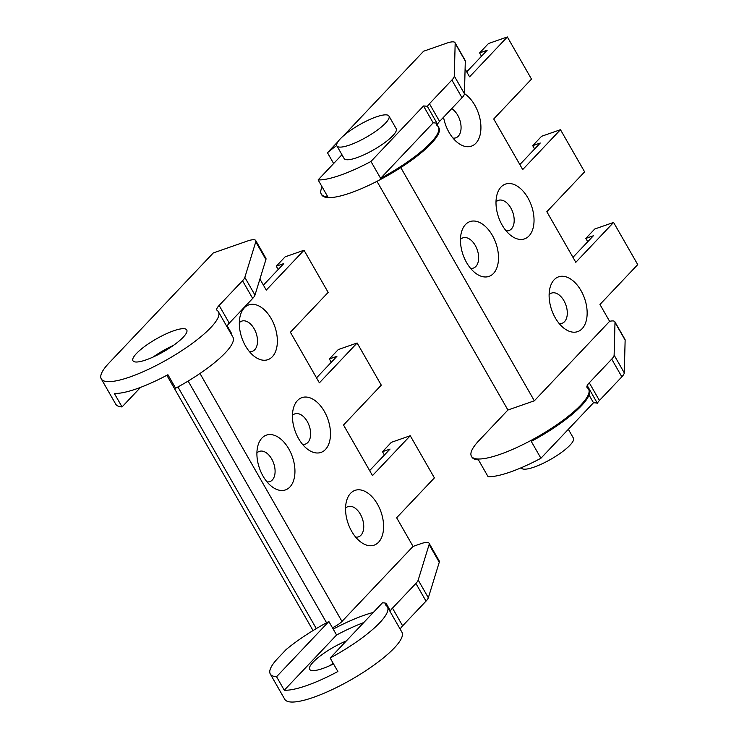<?xml version="1.0" encoding="UTF-8"?>
<svg xmlns="http://www.w3.org/2000/svg" width="739" height="739" viewBox="0 0 739 739"><rect width="100%" height="100%" fill="white"/><g stroke="black" fill="none" stroke-linecap="round" stroke-linejoin="round"><path stroke-width="1.11" d="M140.558 387.375L122.046 406.921A67.508 15.99 -29.8 0 1 115.755 404.196L101.271 378.895A67.508 15.99 -29.8 0 1 108.901 363.135L213.285 252.95L247.251 241.09A19.999 4.739 -29.8 0 1 255.722 240.526A19.999 4.739 -29.8 0 1 255.768 241.838L265.911 259.546A19.999 4.739 -29.8 0 0 265.864 258.234L255.722 240.526M277.91 658.237L286.141 649.544A70.002 16.581 150.2 0 1 328.864 621.517L276.562 676.721A67.508 15.99 150.2 0 1 270.28 673.996A67.508 15.99 150.2 0 1 277.91 658.237M256.904 452.961A15.999 9.616 -109.2 0 1 259.334 451.381A15.999 9.616 -109.2 0 1 273.679 463.316A15.999 9.616 -109.2 0 1 269.874 481.597A15.999 9.616 -109.2 0 1 266.991 481.856M292.441 415.457A15.999 9.616 -109.2 0 1 294.861 413.868A15.999 9.616 -109.2 0 1 309.216 425.812A15.999 9.616 -109.2 0 1 305.41 444.084A15.999 9.616 -109.2 0 1 302.528 444.351M239.325 322.712A15.999 9.616 -109.2 0 1 241.745 321.123A15.999 9.616 -109.2 0 1 256.1 333.058A15.999 9.616 -109.2 0 1 252.295 351.339A15.999 9.616 -109.2 0 1 249.412 351.607M345.556 508.201A15.999 9.616 -109.2 0 1 347.977 506.612A15.999 9.616 -109.2 0 1 362.332 518.556A15.999 9.616 -109.2 0 1 358.526 536.828A15.999 9.616 -109.2 0 1 355.644 537.096M101.271 378.895A67.508 15.99 -29.8 0 0 167.799 359.228A67.508 15.99 -29.8 0 0 218.43 311.803A67.508 15.99 -29.8 0 0 217.229 310.5A19.999 4.739 150.2 0 1 216.869 310.112A19.999 4.739 150.2 0 1 219.132 305.438L229.275 323.146L252.673 298.436A19.999 4.739 -29.8 0 0 254.983 295.083L265.911 259.546M229.275 323.146A19.999 4.739 -29.8 0 0 227.215 325.89L231.556 333.474A19.999 4.739 -29.8 0 0 231.27 334.222M363.754 622.552A70.002 16.581 -29.8 0 0 336.587 635.004L333.206 629.101A70.002 16.581 150.2 0 1 373.343 612.419M386.081 603.283A19.999 4.739 -29.8 0 0 385.878 605.213A19.999 4.739 -29.8 0 0 386.229 605.601A67.508 15.99 150.2 0 1 387.439 606.904A67.508 15.99 150.2 0 1 330.148 658.015L382.451 602.812A70.002 16.581 150.2 0 1 386.081 603.283L390.423 610.876A19.999 4.739 150.2 0 1 392.483 608.132L415.891 583.422A19.999 4.739 150.2 0 0 418.191 580.069L429.119 544.532A19.999 4.739 -29.8 0 0 429.073 543.22A19.999 4.739 -29.8 0 0 420.602 543.784L413.055 546.417L341.981 621.434L199.983 373.481M332.439 627.762A10.004 2.365 -29.8 0 0 341.981 621.434M330.148 658.015L337.88 671.511A67.508 15.99 150.2 0 1 284.284 690.217L276.562 676.721M270.28 673.996L284.764 699.297A67.508 15.99 -29.8 0 0 351.293 679.621A67.508 15.99 -29.8 0 0 401.924 632.196L387.439 606.904M329.825 665.645A31.001 7.344 150.2 0 1 333.206 663.345M400.279 629.323A19.999 4.739 150.2 0 1 402.626 625.831L426.024 601.13A19.999 4.739 -29.8 0 0 428.334 597.768L439.262 562.24A19.999 4.739 -29.8 0 0 439.215 560.929L429.073 543.22M259.916 279.028L266.262 290.104L304.015 250.244L328.162 292.404L290.399 332.254L319.377 382.848L357.131 342.988L381.278 385.148L343.524 424.999L372.493 475.593L410.247 435.733L434.393 477.893L396.64 517.753L413.055 546.417M173.619 330.813A31.001 7.344 150.2 0 1 186.755 329.945A31.001 7.344 150.2 0 1 163.504 351.718A31.001 7.344 150.2 0 1 132.946 360.761A31.001 7.344 150.2 0 1 144.816 346.351A31.001 7.344 150.2 0 1 173.619 330.813M219.132 305.438L242.531 280.737A19.999 4.739 150.2 0 0 244.84 277.374L255.768 241.838M122.046 406.921L114.314 393.425A67.508 15.99 -29.8 0 0 167.91 374.719L175.633 388.206A67.508 15.99 -29.8 0 0 232.914 337.095L218.43 311.803M261.92 438.079A29.006 17.422 -109.2 0 1 293.974 462.466A29.006 17.422 -109.2 0 1 272.46 487.047A29.006 17.422 -109.2 0 1 257.957 445.497A29.006 17.422 -109.2 0 1 261.92 438.079M297.457 400.575A29.006 17.422 -109.2 0 1 329.511 424.953A29.006 17.422 -109.2 0 1 307.997 449.543A29.006 17.422 -109.2 0 1 293.494 407.993A29.006 17.422 -109.2 0 1 297.457 400.575M244.341 307.83A29.006 17.422 -109.2 0 1 276.395 332.208A29.006 17.422 -109.2 0 1 254.881 356.798A29.006 17.422 -109.2 0 1 240.378 315.239A29.006 17.422 -109.2 0 1 244.341 307.83M350.572 493.319A29.006 17.422 -109.2 0 1 382.626 517.706A29.006 17.422 -109.2 0 1 361.112 542.287A29.006 17.422 -109.2 0 1 346.609 500.737A29.006 17.422 -109.2 0 1 350.572 493.319M328.864 621.517L333.206 629.101M336.587 635.004L284.284 690.217M333.52 663.899A31.001 7.344 150.2 0 1 309.678 669.349A31.001 7.344 150.2 0 1 346.323 640.944M263.407 285.115L283.813 263.574L276.266 266.206L278.169 269.532M369.639 470.604L390.044 449.063L382.497 451.705L384.4 455.021M316.523 377.86L336.929 356.318L329.382 358.951L331.284 362.276M173.369 345.446A31.001 7.344 -29.8 0 0 153.093 357.057M382.497 451.705L391.374 442.319L410.247 435.733M329.382 358.951L338.259 349.575L357.131 342.988M276.266 266.206L285.143 256.83L304.015 250.244M471.427 456.259A67.508 15.99 -29.8 0 0 537.946 436.583A67.508 15.99 -29.8 0 0 588.577 389.157A67.508 15.99 -29.8 0 0 587.376 387.855A19.999 4.739 150.2 0 1 587.015 387.467A19.999 4.739 150.2 0 1 589.279 382.793L599.421 400.501A19.999 4.739 -29.8 0 0 597.361 403.245A70.002 16.581 -29.8 0 0 593.491 402.764L540.92 458.254A67.508 15.99 -29.8 0 1 488.091 476.701L478.429 459.834A67.508 15.99 -29.8 0 1 471.907 457.099L471.427 456.259A67.508 15.99 -29.8 0 1 479.057 440.49L507.924 410.016L376.964 181.341M333.64 163.522L327.46 152.714L338.157 141.426M343.247 136.05L423.604 51.222L446.532 43.222A19.999 4.739 -29.8 0 1 455.012 42.659A19.999 4.739 -29.8 0 1 455.169 43.342L465.302 61.051A19.999 4.739 -29.8 0 0 465.145 60.358L455.012 42.659M460.471 239.436A15.999 9.616 -109.2 0 1 462.891 237.847A15.999 9.616 -109.2 0 1 477.237 249.791A15.999 9.616 -109.2 0 1 473.44 268.063A15.999 9.616 -109.2 0 1 470.549 268.331M495.998 201.923A15.999 9.616 -109.2 0 1 498.428 200.343A15.999 9.616 -109.2 0 1 512.774 212.278A15.999 9.616 -109.2 0 1 508.968 230.559A15.999 9.616 -109.2 0 1 506.086 230.817M549.114 294.676A15.999 9.616 -109.2 0 1 551.543 293.087A15.999 9.616 -109.2 0 1 565.889 305.022A15.999 9.616 -109.2 0 1 562.083 323.303A15.999 9.616 -109.2 0 1 559.201 323.571M451.695 108.642A15.999 9.616 -109.2 0 1 460.85 124.392A15.999 9.616 -109.2 0 1 455.852 137.805A15.999 9.616 -109.2 0 1 452.97 138.073M400.787 167.587L534.343 400.797L507.924 410.016M589.279 382.793L611.707 359.117A19.999 4.739 150.2 0 0 614.127 355.136L614.996 322.426A19.999 4.739 150.2 0 0 614.839 321.733A19.999 4.739 150.2 0 0 609.61 321.336L534.343 400.797M599.421 400.501L621.85 376.825A19.999 4.739 -29.8 0 0 624.27 372.844L625.139 340.134A19.999 4.739 -29.8 0 0 624.982 339.441L614.839 321.733M388.963 116.069L396.206 128.715A30.003 7.104 150.2 0 1 384.723 142.655A30.003 7.104 150.2 0 1 356.845 157.693A30.003 7.104 150.2 0 1 344.134 158.534L336.892 145.888A30.003 7.104 150.2 0 1 359.394 124.808A30.003 7.104 150.2 0 1 388.963 116.069A30.003 7.104 150.2 0 1 377.472 130.009A30.003 7.104 150.2 0 1 349.602 145.047A30.003 7.104 150.2 0 1 336.892 145.888M327.46 152.714A70.002 16.581 150.2 0 1 336.735 145.509M341.963 154.737L318.121 179.91A67.508 15.99 -29.8 0 0 370.95 161.462L423.512 105.982A70.002 16.581 150.2 0 1 427.391 106.453A19.999 4.739 150.2 0 1 429.451 103.719L451.88 80.034A19.999 4.739 150.2 0 0 454.3 76.052L455.169 43.342M322.195 187.022A67.508 15.99 -29.8 0 0 321.253 194.034A67.508 15.99 -29.8 0 0 327.774 196.768L318.121 179.91M429.451 103.719L439.594 121.418L462.023 97.742A19.999 4.739 -29.8 0 0 464.443 93.761L465.302 61.051M439.594 121.418A19.999 4.739 -29.8 0 0 437.183 125.621M321.253 194.034L321.733 194.884A67.508 15.99 -29.8 0 0 388.252 175.208A67.508 15.99 -29.8 0 0 438.892 127.782L438.412 126.942A67.508 15.99 150.2 0 1 380.613 178.33L370.95 161.462M465.478 224.554A29.006 17.422 -109.2 0 1 497.532 248.941A29.006 17.422 -109.2 0 1 476.018 273.522A29.006 17.422 -109.2 0 1 461.515 231.972A29.006 17.422 -109.2 0 1 465.478 224.554M501.014 187.041A29.006 17.422 -109.2 0 1 533.068 211.428A29.006 17.422 -109.2 0 1 511.554 236.009A29.006 17.422 -109.2 0 1 497.051 194.459A29.006 17.422 -109.2 0 1 501.014 187.041M554.13 279.785A29.006 17.422 -109.2 0 1 586.184 304.172A29.006 17.422 -109.2 0 1 564.67 328.753A29.006 17.422 -109.2 0 1 550.167 287.203A29.006 17.422 -109.2 0 1 554.13 279.785M464.443 93.604A29.006 17.422 -109.2 0 1 480.692 131.625A29.006 17.422 -109.2 0 1 458.439 143.264A29.006 17.422 -109.2 0 1 443.548 117.242M465.099 68.995L469.579 76.828L507.351 36.95L531.498 79.11L493.726 118.979L522.695 169.573L560.467 129.695L584.614 171.854L546.842 211.723L575.81 262.317L613.582 222.439L637.729 264.599L599.957 304.477L609.61 321.336M540.92 458.254L531.267 441.386A67.508 15.99 -29.8 0 0 589.066 389.998L588.577 389.157M521.226 467.75L521.346 467.972A30.003 7.104 -29.8 0 0 550.915 459.224A30.003 7.104 -29.8 0 0 573.418 438.153L568.356 429.304M589.038 394.995L593.491 402.764M466.725 71.84L487.149 50.28L479.602 52.912L481.505 56.238M572.956 257.329L593.38 235.769L585.833 238.411L587.736 241.727M519.84 164.585L540.264 143.024L532.717 145.657L534.62 148.982M423.512 105.982L433.174 122.84L380.613 178.33M427.391 106.453L437.045 123.321A19.999 4.739 150.2 0 0 436.841 125.251A19.999 4.739 150.2 0 0 437.202 125.639A67.508 15.99 150.2 0 1 438.412 126.942M479.602 52.912L488.479 43.536L507.351 36.95M585.833 238.411L594.71 229.025L613.582 222.439M532.717 145.657L541.595 136.281L560.467 129.695M597.361 403.245L587.708 386.377A19.999 4.739 -29.8 0 0 587.357 387.836M437.045 123.321A70.002 16.581 -29.8 0 0 433.174 122.84M316.31 628.584L177.933 386.959M244.84 277.374L254.983 295.083M252.673 298.436L242.531 280.737M188.14 381.065L326.555 622.755M429.119 544.532L439.262 562.24M418.191 580.069L428.334 597.768M426.024 601.13L415.891 583.422M392.483 608.132L402.626 625.831M625.139 340.134L614.996 322.426M614.127 355.136L624.27 372.844M621.85 376.825L611.707 359.117M454.3 76.052L464.443 93.761M462.023 97.742L451.88 80.034M313.04 630.552L166.848 375.283"/></g></svg>

